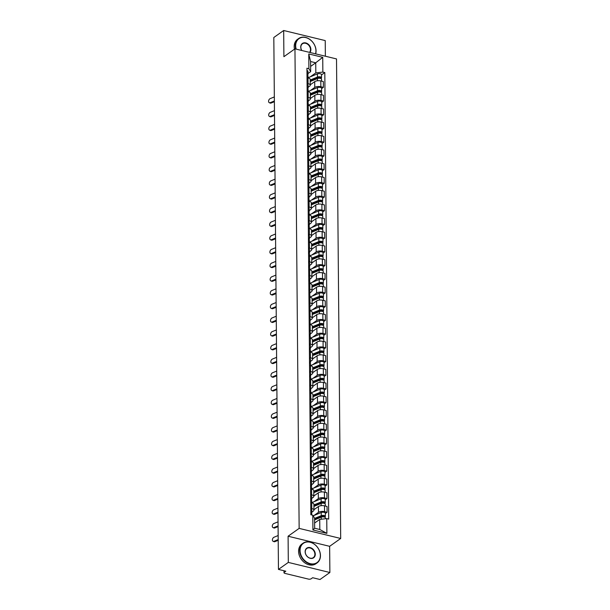 <?xml version="1.0" encoding="UTF-8"?>
<svg xmlns="http://www.w3.org/2000/svg" width="610" height="610" viewBox="0 0 610 610"><rect width="100%" height="100%" fill="white"/><g stroke="black" fill="none" stroke-linecap="round" stroke-linejoin="round"><path stroke-width="0.91" d="M325.366 56.219L325.229 40.588L283.673 30.5L273.814 37.5L278.457 569.412L288.316 562.412L329.873 572.5L329.644 546.316L340.693 538.47L336.514 58.926L294.958 48.838L299.144 528.39L288.088 536.228L288.316 562.412M329.873 572.5L320.006 579.5L312.656 577.716L311.115 578.806A1.937 0.808 179.5 0 1 308.462 579.103L284.946 573.4A1.937 0.808 179.5 0 1 284.001 572.714L283.986 570.754M283.673 30.5L283.902 56.684L294.958 48.838M284.26 570.823L284.275 572.294L285.808 571.196L278.457 569.412M284.275 572.294A1.937 0.808 179.5 0 0 284.001 572.714M314.097 515.435L318.466 512.339A4.453 1.868 -0.5 0 1 324.566 511.645L327.105 512.263L327.051 506.46L324.52 505.85A4.453 1.868 179.5 0 0 318.412 506.536L313.937 509.716M313.944 510.12L313.891 504.325A4.453 1.868 179.5 0 0 311.718 502.739L311.771 508.542A4.453 1.868 -0.5 0 1 313.944 510.12A4.453 1.868 -0.5 0 1 313.311 511.088L311.801 512.156M311.771 508.542L310.787 508.305M325.336 513.521L327.105 512.263M310.711 500.055A2.417 1.014 179.5 0 1 311.702 500.863L311.718 502.739L310.734 502.503M313.982 501.733L318.344 498.629A4.453 1.868 -0.5 0 1 324.451 497.943L326.983 498.553L326.929 492.758L324.398 492.14A4.453 1.868 179.5 0 0 318.298 492.834L313.815 496.014M310.665 494.596L311.649 494.832A4.453 1.868 -0.5 0 1 313.822 496.41A4.453 1.868 -0.5 0 1 313.189 497.379L311.679 498.454M325.214 499.811L326.983 498.553M313.822 496.41L313.769 490.615A4.453 1.868 179.5 0 0 311.596 489.037L310.612 488.793M313.86 488.023L318.229 484.927A4.453 1.868 -0.5 0 1 324.329 484.233L326.861 484.851L326.815 479.048L324.276 478.438A4.453 1.868 179.5 0 0 318.176 479.124L313.7 482.304M310.543 480.886L311.527 481.13A4.453 1.868 -0.5 0 1 313.7 482.708A4.453 1.868 -0.5 0 1 313.075 483.677L311.565 484.744M325.092 486.109L326.861 484.851M313.7 482.708L313.654 476.906A4.453 1.868 179.5 0 0 311.481 475.327L310.498 475.091M313.738 474.321L318.107 471.217A4.453 1.868 -0.5 0 1 324.207 470.531L326.746 471.141L326.693 465.346L324.162 464.728A4.453 1.868 179.5 0 0 318.054 465.422L313.578 468.594M310.429 467.184L311.413 467.42A4.453 1.868 -0.5 0 1 313.586 468.998A4.453 1.868 -0.5 0 1 312.953 469.967L311.443 471.042M324.97 472.399L326.746 471.141M313.586 468.998L313.532 463.203A4.453 1.868 179.5 0 0 311.359 461.625L310.376 461.381M313.616 460.611L317.985 457.515A4.453 1.868 -0.5 0 1 324.093 456.821L326.625 457.439L326.571 451.636L324.04 451.026A4.453 1.868 179.5 0 0 317.94 451.713L313.456 454.892M310.307 453.474L311.291 453.718A4.453 1.868 -0.5 0 1 313.464 455.296A4.453 1.868 -0.5 0 1 312.831 456.265L311.321 457.332M324.856 458.697L326.625 457.439M313.464 455.296L313.41 449.494A4.453 1.868 179.5 0 0 311.237 447.915L310.254 447.679M313.502 446.909L317.871 443.805A4.453 1.868 -0.5 0 1 323.971 443.112L326.502 443.729L326.457 437.934L323.918 437.317A4.453 1.868 179.5 0 0 317.818 438.003L313.342 441.183M310.185 439.772L311.169 440.008A4.453 1.868 -0.5 0 1 313.342 441.587A4.453 1.868 -0.5 0 1 312.716 442.555L311.207 443.63M324.733 444.987L326.502 443.729M313.342 441.587L313.288 435.792A4.453 1.868 179.5 0 0 311.123 434.213L310.132 433.969M313.38 433.199L317.749 430.096A4.453 1.868 -0.5 0 1 323.849 429.409L326.388 430.027L326.335 424.224L323.803 423.607A4.453 1.868 179.5 0 0 317.696 424.301L313.22 427.48M310.063 426.062L311.054 426.306A4.453 1.868 -0.5 0 1 313.22 427.884A4.453 1.868 -0.5 0 1 312.594 428.845L311.085 429.92M324.611 431.278L326.388 430.027M313.22 427.884L313.174 422.082A4.453 1.868 179.5 0 0 311.001 420.503L310.017 420.267M313.258 419.489L317.627 416.394A4.453 1.868 -0.5 0 1 323.735 415.7L326.266 416.317L326.213 410.515L323.681 409.905A4.453 1.868 179.5 0 0 317.574 410.591L313.098 413.771M309.949 412.36L310.932 412.596A4.453 1.868 -0.5 0 1 313.105 414.175A4.453 1.868 -0.5 0 1 312.472 415.143L310.963 416.211M324.497 417.575L326.266 416.317M313.105 414.175L313.052 408.38A4.453 1.868 179.5 0 0 310.879 406.794L309.895 406.557M313.143 405.787L317.505 402.684A4.453 1.868 -0.5 0 1 323.613 401.998L326.144 402.608L326.098 396.813L323.559 396.195A4.453 1.868 179.5 0 0 317.459 396.889L312.983 400.068M309.827 398.65L310.81 398.887A4.453 1.868 -0.5 0 1 312.983 400.473A4.453 1.868 -0.5 0 1 312.358 401.433L310.848 402.508M324.375 403.866L326.144 402.608M312.983 400.473L312.93 394.67A4.453 1.868 179.5 0 0 310.764 393.092L309.773 392.855M313.021 392.077L317.391 388.982A4.453 1.868 -0.5 0 1 323.491 388.288L326.03 388.906L325.976 383.103L323.437 382.493A4.453 1.868 179.5 0 0 317.337 383.179L312.861 386.359M309.705 384.94L310.696 385.185A4.453 1.868 -0.5 0 1 312.861 386.763A4.453 1.868 -0.5 0 1 312.236 387.731L310.726 388.799M324.253 390.164L326.03 388.906M312.861 386.763L312.816 380.96A4.453 1.868 179.5 0 0 310.642 379.382L309.659 379.145M312.899 378.375L317.269 375.272A4.453 1.868 -0.5 0 1 323.369 374.586L325.908 375.196L325.854 369.401L323.323 368.783A4.453 1.868 179.5 0 0 317.215 369.477L312.739 372.649M309.59 371.238L310.574 371.475A4.453 1.868 -0.5 0 1 312.747 373.053A4.453 1.868 -0.5 0 1 312.114 374.021L310.604 375.097M324.139 376.454L325.908 375.196M312.747 373.053L312.694 367.258A4.453 1.868 179.5 0 0 310.52 365.68L309.537 365.436M312.785 364.666L317.147 361.57A4.453 1.868 -0.5 0 1 323.254 360.876L325.786 361.494L325.74 355.691L323.201 355.081A4.453 1.868 179.5 0 0 317.101 355.767L312.625 358.947M309.468 357.529L310.452 357.773A4.453 1.868 -0.5 0 1 312.625 359.351A4.453 1.868 -0.5 0 1 312 360.319L310.49 361.387M324.017 362.752L325.786 361.494M312.625 359.351L312.572 353.548A4.453 1.868 179.5 0 0 310.406 351.97L309.415 351.734M312.663 350.963L317.032 347.86A4.453 1.868 -0.5 0 1 323.132 347.174L325.671 347.784L325.618 341.989L323.079 341.371A4.453 1.868 179.5 0 0 316.979 342.065L312.503 345.237M309.346 343.827L310.337 344.063A4.453 1.868 -0.5 0 1 312.503 345.641A4.453 1.868 -0.5 0 1 311.878 346.61L310.368 347.685M323.895 349.042L325.671 347.784M312.503 345.641L312.457 339.846A4.453 1.868 179.5 0 0 310.284 338.268L309.3 338.024M312.541 337.254L316.91 334.15A4.453 1.868 -0.5 0 1 323.01 333.464L325.549 334.082L325.496 328.279L322.964 327.661A4.453 1.868 179.5 0 0 316.857 328.355L312.381 331.535M309.232 330.117L310.215 330.361A4.453 1.868 -0.5 0 1 312.389 331.939A4.453 1.868 -0.5 0 1 311.756 332.9L310.246 333.975M323.78 335.332L325.549 334.082M312.389 331.939L312.335 326.137A4.453 1.868 179.5 0 0 310.162 324.558L309.178 324.322M312.427 323.544L316.788 320.448A4.453 1.868 -0.5 0 1 322.896 319.754L325.427 320.372L325.374 314.577L322.842 313.959A4.453 1.868 179.5 0 0 316.742 314.646L312.259 317.825M309.11 316.415L310.094 316.651A4.453 1.868 -0.5 0 1 312.267 318.229A4.453 1.868 -0.5 0 1 311.641 319.198L310.132 320.265M323.658 321.63L325.427 320.372M312.267 318.229L312.213 312.434A4.453 1.868 179.5 0 0 310.048 310.856L309.056 310.612M312.305 309.842L316.674 306.738A4.453 1.868 -0.5 0 1 322.774 306.052L325.305 306.662L325.26 300.867L322.721 300.25A4.453 1.868 179.5 0 0 316.62 300.943L312.145 304.123M308.988 302.705L309.979 302.941A4.453 1.868 -0.5 0 1 312.145 304.527A4.453 1.868 -0.5 0 1 311.519 305.488L310.01 306.563M323.536 307.92L325.305 306.662M312.145 304.527L312.099 298.725A4.453 1.868 179.5 0 0 309.926 297.146L308.942 296.91M312.183 296.132L316.552 293.036A4.453 1.868 -0.5 0 1 322.652 292.342L325.191 292.96L325.138 287.158L322.606 286.548A4.453 1.868 179.5 0 0 316.498 287.234L312.023 290.413M308.873 289.003L309.857 289.239A4.453 1.868 -0.5 0 1 312.03 290.817A4.453 1.868 -0.5 0 1 311.397 291.786L309.888 292.853M323.422 294.218L325.191 292.96M312.03 290.817L311.977 285.022A4.453 1.868 179.5 0 0 309.804 283.437L308.82 283.2M312.068 282.43L316.43 279.327A4.453 1.868 -0.5 0 1 322.537 278.64L325.069 279.25L325.016 273.455L322.484 272.838A4.453 1.868 179.5 0 0 316.384 273.532L311.901 276.711M308.752 275.293L309.735 275.529A4.453 1.868 -0.5 0 1 311.908 277.108A4.453 1.868 -0.5 0 1 311.275 278.076L309.766 279.151M323.3 280.508L325.069 279.25M311.908 277.108L311.855 271.313A4.453 1.868 179.5 0 0 309.682 269.734L308.698 269.49M311.946 268.72L316.315 265.625A4.453 1.868 -0.5 0 1 322.415 264.931L324.947 265.548L324.901 259.746L322.362 259.136A4.453 1.868 179.5 0 0 316.262 259.822L311.786 263.002M308.629 261.583L309.613 261.827A4.453 1.868 -0.5 0 1 311.786 263.406A4.453 1.868 -0.5 0 1 311.161 264.374L309.651 265.441M323.178 266.806L324.947 265.548M311.786 263.406L311.74 257.603A4.453 1.868 179.5 0 0 309.567 256.025L308.584 255.788M311.824 255.018L316.193 251.915A4.453 1.868 -0.5 0 1 322.293 251.228L324.833 251.838L324.779 246.043L322.248 245.426A4.453 1.868 179.5 0 0 316.14 246.12L311.664 249.292M308.515 247.881L309.499 248.117A4.453 1.868 -0.5 0 1 311.672 249.696A4.453 1.868 -0.5 0 1 311.039 250.664L309.529 251.739M323.056 253.097L324.833 251.838M311.672 249.696L311.618 243.901A4.453 1.868 179.5 0 0 309.445 242.322L308.462 242.078M311.702 241.308L316.071 238.213A4.453 1.868 -0.5 0 1 322.179 237.519L324.711 238.136L324.657 232.334L322.126 231.716A4.453 1.868 179.5 0 0 316.026 232.41L311.542 235.59M308.393 234.171L309.377 234.415A4.453 1.868 -0.5 0 1 311.55 235.994A4.453 1.868 -0.5 0 1 310.917 236.962L309.407 238.03M322.942 239.394L324.711 238.136M311.55 235.994L311.496 230.191A4.453 1.868 179.5 0 0 309.323 228.613L308.34 228.376M311.588 227.606L315.957 224.503A4.453 1.868 -0.5 0 1 322.057 223.809L324.589 224.427L324.543 218.632L322.004 218.014A4.453 1.868 179.5 0 0 315.904 218.7L311.428 221.88M308.271 220.469L309.255 220.706A4.453 1.868 -0.5 0 1 311.428 222.284A4.453 1.868 -0.5 0 1 310.803 223.252L309.293 224.327M322.82 225.685L324.589 224.427M311.428 222.284L311.375 216.489A4.453 1.868 179.5 0 0 309.209 214.911L308.218 214.667M311.466 213.896L315.835 210.793A4.453 1.868 -0.5 0 1 321.935 210.107L324.474 210.725L324.421 204.922L321.889 204.304A4.453 1.868 179.5 0 0 315.782 204.998L311.306 208.178M308.149 206.76L309.14 207.004A4.453 1.868 -0.5 0 1 311.306 208.582A4.453 1.868 -0.5 0 1 310.681 209.543L309.171 210.618M322.698 211.975L324.474 210.725M311.306 208.582L311.26 202.779A4.453 1.868 179.5 0 0 309.087 201.201L308.103 200.964M311.344 200.187L315.713 197.091A4.453 1.868 -0.5 0 1 321.821 196.397L324.352 197.015L324.299 191.212L321.767 190.602A4.453 1.868 179.5 0 0 315.66 191.288L311.184 194.468M308.035 193.057L309.018 193.294A4.453 1.868 -0.5 0 1 311.191 194.872A4.453 1.868 -0.5 0 1 310.559 195.84L309.049 196.908M322.583 198.273L324.352 197.015M311.191 194.872L311.138 189.077A4.453 1.868 179.5 0 0 308.965 187.491L307.981 187.255M311.23 186.485L315.591 183.381A4.453 1.868 -0.5 0 1 321.699 182.695L324.23 183.305L324.185 177.51L321.645 176.892A4.453 1.868 179.5 0 0 315.545 177.586L311.069 180.766M307.913 179.348L308.896 179.584A4.453 1.868 -0.5 0 1 311.069 181.17A4.453 1.868 -0.5 0 1 310.444 182.131L308.935 183.206M322.461 184.563L324.23 183.305M311.069 181.17L311.016 175.367A4.453 1.868 179.5 0 0 308.851 173.789L307.859 173.553M311.108 172.775L315.477 169.679A4.453 1.868 -0.5 0 1 321.577 168.985L324.116 169.603L324.062 163.8L321.531 163.19A4.453 1.868 179.5 0 0 315.423 163.876L310.947 167.056M307.791 165.638L308.782 165.882A4.453 1.868 -0.5 0 1 310.947 167.46A4.453 1.868 -0.5 0 1 310.322 168.429L308.812 169.496M322.339 170.861L324.116 169.603M310.947 167.46L310.902 161.658A4.453 1.868 179.5 0 0 308.729 160.079L307.745 159.843M310.986 159.073L315.355 155.969A4.453 1.868 -0.5 0 1 321.455 155.283L323.994 155.893L323.94 150.098L321.409 149.48A4.453 1.868 179.5 0 0 315.301 150.174L310.825 153.346M307.676 151.936L308.66 152.172A4.453 1.868 -0.5 0 1 310.833 153.75A4.453 1.868 -0.5 0 1 310.2 154.719L308.69 155.794M322.225 157.151L323.994 155.893M310.833 153.75L310.78 147.955A4.453 1.868 179.5 0 0 308.607 146.377L307.623 146.133M310.871 145.363L315.233 142.267A4.453 1.868 -0.5 0 1 321.34 141.573L323.872 142.191L323.826 136.388L321.287 135.778A4.453 1.868 179.5 0 0 315.187 136.465L310.711 139.644M307.554 138.226L308.538 138.47A4.453 1.868 -0.5 0 1 310.711 140.048A4.453 1.868 -0.5 0 1 310.086 141.017L308.576 142.084M322.103 143.449L323.872 142.191M310.711 140.048L310.658 134.246A4.453 1.868 179.5 0 0 308.492 132.667L307.501 132.431M310.749 131.661L315.118 128.557A4.453 1.868 -0.5 0 1 321.218 127.871L323.757 128.481L323.704 122.686L321.165 122.069A4.453 1.868 179.5 0 0 315.065 122.762L310.589 125.934M307.432 124.524L308.424 124.76A4.453 1.868 -0.5 0 1 310.589 126.339A4.453 1.868 -0.5 0 1 309.964 127.307L308.454 128.382M321.981 129.739L323.757 128.481M310.589 126.339L310.543 120.544A4.453 1.868 179.5 0 0 308.37 118.965L307.387 118.721M310.627 117.951L314.996 114.848A4.453 1.868 -0.5 0 1 321.096 114.161L323.635 114.779L323.582 108.976L321.051 108.359A4.453 1.868 179.5 0 0 314.943 109.053L310.467 112.232M307.318 110.814L308.302 111.058A4.453 1.868 -0.5 0 1 310.475 112.636A4.453 1.868 -0.5 0 1 309.842 113.597L308.332 114.672M321.866 116.03L323.635 114.779M310.475 112.636L310.421 106.834A4.453 1.868 179.5 0 0 308.248 105.255L307.265 105.019M310.513 104.241L314.874 101.146A4.453 1.868 -0.5 0 1 320.982 100.452L323.513 101.069L323.468 95.274L320.929 94.657A4.453 1.868 179.5 0 0 314.829 95.343L310.345 98.523M307.196 97.112L308.18 97.348A4.453 1.868 -0.5 0 1 310.353 98.927A4.453 1.868 -0.5 0 1 309.727 99.895L308.218 100.963M321.744 102.327L323.513 101.069M310.353 98.927L310.299 93.132A4.453 1.868 179.5 0 0 308.134 91.553L307.143 91.309M310.391 90.539L314.76 87.436A4.453 1.868 -0.5 0 1 320.86 86.75L323.392 87.36L323.346 81.565L320.807 80.947A4.453 1.868 179.5 0 0 314.707 81.641L310.231 84.82M307.074 83.402L308.065 83.639A4.453 1.868 -0.5 0 1 310.231 85.225A4.453 1.868 -0.5 0 1 309.606 86.185L308.096 87.26M321.623 88.618L323.392 87.36M310.231 85.225L310.185 79.422A4.453 1.868 179.5 0 0 308.012 77.844L307.028 77.607M319.724 519.4L326.754 518.607L326.884 533.369L312.922 529.976L312.793 515.214L314.569 518.149L314.661 528.252L319.815 529.503L319.724 519.4L314.615 523.029M310.627 66.414L315.736 62.784L310.589 61.534L310.673 71.637L308.896 68.701L306.944 68.228L310.841 514.741L312.793 515.214M308.896 68.701L308.767 53.947L322.728 57.332L322.858 72.094L315.827 72.887L315.736 62.784L322.728 57.332M326.754 518.607L328.706 519.079L324.81 72.567L322.858 72.094M340.693 538.47L299.144 528.39M329.644 546.316L288.088 536.228M310.269 76.829L315.827 72.887M310.673 71.637L307.974 73.551M321.508 74.916L324.81 72.567M326.884 533.369L319.815 529.503M312.922 529.976L314.661 528.252M310.589 61.534L308.767 53.947M278.16 535.542L273.997 537.242A2.226 1.464 -66.7 0 0 272.472 539.301A2.226 1.464 -66.7 0 0 273.135 541.306A2.226 1.464 -66.7 0 0 274.035 541.284L274.904 541.657A2.226 1.464 113.3 0 1 274.004 541.68L273.135 541.306M311.321 513.963L311.725 513.353A2.417 1.014 179.5 0 0 311.809 513.079A2.417 1.014 179.5 0 0 310.818 512.27M311.809 513.079L311.786 509.914A2.417 1.014 179.5 0 0 310.787 509.106M311.824 514.985L311.824 514.573A2.417 1.014 179.5 0 0 310.833 513.765M278.19 539.583L274.035 541.284M278.198 540.308L274.904 541.657M314.585 519.911L321.272 517.166A2.417 1.014 -0.5 0 1 323.895 516.937A2.417 1.014 -0.5 0 1 325.374 517.859L325.382 518.759M314.577 519.148L322.133 516.045A1.159 0.488 -0.5 0 1 323.392 515.938A1.159 0.488 -0.5 0 1 324.101 516.38A1.159 0.488 -0.5 0 1 323.933 516.632L323.94 516.944M315.164 519.674L317.726 517.852M314.577 518.416L321.256 515.671A2.417 1.014 -0.5 0 1 323.879 515.45A2.417 1.014 -0.5 0 1 325.359 516.365A2.417 1.014 -0.5 0 1 325.016 516.891L325.023 517.341M313.159 515.824L321.234 512.507A2.417 1.014 -0.5 0 1 323.857 512.286A2.417 1.014 -0.5 0 1 325.328 513.201L325.359 516.365M323.933 516.129L323.933 516.632L325.016 516.891M278.038 521.84L273.875 523.533A2.226 1.464 -66.7 0 0 272.35 525.591A2.226 1.464 -66.7 0 0 273.013 527.597A2.226 1.464 -66.7 0 0 273.913 527.574L274.782 527.947A2.226 1.464 113.3 0 1 273.882 527.97L273.013 527.597M311.199 500.253L311.603 499.651A2.417 1.014 179.5 0 0 311.695 499.369A2.417 1.014 179.5 0 0 310.696 498.561M311.695 499.369L311.664 496.212A2.417 1.014 179.5 0 0 310.673 495.404M278.076 525.881L273.913 527.574M278.084 526.605L274.782 527.947M277.916 508.13L273.76 509.823A2.226 1.464 -66.7 0 0 272.228 511.889A2.226 1.464 -66.7 0 0 272.891 513.887A2.226 1.464 -66.7 0 0 273.791 513.864L274.66 514.245A2.226 1.464 113.3 0 1 273.76 514.268L272.891 513.887M311.085 486.551L311.481 485.941A2.417 1.014 179.5 0 0 311.573 485.667A2.417 1.014 179.5 0 0 310.581 484.858M311.573 485.667L311.542 482.502A2.417 1.014 179.5 0 0 310.551 481.694M311.649 494.832L311.588 487.161A2.417 1.014 179.5 0 0 310.589 486.353M277.954 512.171L273.791 513.864M277.962 512.896L274.66 514.245M313.906 506.43L321.15 503.456A2.417 1.014 -0.5 0 1 323.773 503.235A2.417 1.014 -0.5 0 1 325.252 504.15L325.267 506.033M313.937 509.594L314.341 509.426M313.898 505.667L322.011 502.335A1.159 0.488 -0.5 0 1 323.269 502.228A1.159 0.488 -0.5 0 1 323.979 502.671A1.159 0.488 -0.5 0 1 323.818 502.922L323.818 503.242M315.042 505.964L317.612 504.142M311.718 502.678A5.803 2.432 -0.5 0 1 312.167 502.472L321.112 498.797A2.417 1.014 -0.5 0 1 323.735 498.576A2.417 1.014 -0.5 0 1 325.206 499.498L325.237 502.663A2.417 1.014 -0.5 0 1 324.894 503.181L324.901 503.631M313.898 504.943L321.142 501.961A2.417 1.014 -0.5 0 1 323.757 501.74A2.417 1.014 -0.5 0 1 325.237 502.663M323.811 502.419L323.818 502.922L324.894 503.181M313.792 492.728L321.035 489.754A2.417 1.014 -0.5 0 1 323.651 489.525A2.417 1.014 -0.5 0 1 325.13 490.448L325.145 492.323M313.815 495.892L314.226 495.724M313.784 491.965L321.889 488.633A1.159 0.488 -0.5 0 1 323.147 488.526A1.159 0.488 -0.5 0 1 323.857 488.961A1.159 0.488 -0.5 0 1 323.696 489.22L323.696 489.533M314.92 492.262L317.49 490.44M311.603 488.976A5.803 2.432 -0.5 0 1 312.053 488.77L320.99 485.095A2.417 1.014 -0.5 0 1 323.613 484.874A2.417 1.014 -0.5 0 1 325.092 485.789L325.115 488.953A2.417 1.014 -0.5 0 1 324.779 489.479L324.779 489.929M313.776 491.233L321.02 488.259A2.417 1.014 -0.5 0 1 323.643 488.03A2.417 1.014 -0.5 0 1 325.115 488.953M323.689 488.717L323.696 489.22L324.779 489.479M320.357 555.42A11.803 9.188 54.6 0 0 310.124 542.237A11.803 9.188 54.6 0 0 300.074 550.495A11.803 9.188 54.6 0 0 310.307 563.678A11.803 9.188 54.6 0 0 320.357 555.42M299.678 550.54A12.093 9.409 -125.4 0 1 303.063 543.197A12.093 9.409 -125.4 0 1 314.219 544.067A12.093 9.409 -125.4 0 1 320.456 555.588A12.093 9.409 -125.4 0 1 317.07 562.931A12.093 9.409 -125.4 0 1 305.915 562.062A12.093 9.409 -125.4 0 1 299.678 550.54M315.286 554.193A5.902 4.59 -125.4 0 1 310.261 558.318A5.902 4.59 -125.4 0 1 305.145 551.73A5.902 4.59 -125.4 0 1 310.17 547.597A5.902 4.59 -125.4 0 1 315.286 554.193M305.244 551.897A5.612 4.369 54.6 0 0 308.142 557.243A5.612 4.369 54.6 0 0 313.311 557.639A5.612 4.369 54.6 0 0 314.89 554.231A5.612 4.369 54.6 0 0 311.992 548.886A5.612 4.369 54.6 0 0 306.815 548.489A5.612 4.369 54.6 0 0 305.244 551.897M317.07 562.931L315.98 563.701A12.093 9.409 -125.4 0 1 304.825 562.839A12.093 9.409 -125.4 0 1 298.587 551.318A12.093 9.409 -125.4 0 1 301.973 543.975L303.063 543.197M315.515 53.825A11.803 9.188 54.6 0 0 315.95 50.744A11.803 9.188 54.6 0 0 305.717 37.561A11.803 9.188 54.6 0 0 295.675 45.819A11.803 9.188 54.6 0 0 296.163 49.128M295.713 49.021A12.093 9.409 -125.4 0 1 295.27 45.864A12.093 9.409 -125.4 0 1 298.664 38.522A12.093 9.409 -125.4 0 1 309.811 39.391A12.093 9.409 -125.4 0 1 316.049 50.904A12.093 9.409 -125.4 0 1 315.667 53.863M301.767 50.493A5.902 4.59 -125.4 0 1 300.738 47.054A5.902 4.59 -125.4 0 1 305.762 42.921A5.902 4.59 -125.4 0 1 310.879 49.509A5.902 4.59 -125.4 0 1 309.91 52.468M309.544 52.376A5.612 4.369 54.6 0 0 310.482 49.555A5.612 4.369 54.6 0 0 307.585 44.21A5.612 4.369 54.6 0 0 302.415 43.813A5.612 4.369 54.6 0 0 300.844 47.214A5.612 4.369 54.6 0 0 301.828 50.508M294.47 49.181A12.093 9.409 -125.4 0 1 294.18 46.642A12.093 9.409 -125.4 0 1 297.573 39.299L298.664 38.522M277.802 494.42L273.638 496.121A2.226 1.464 -66.7 0 0 272.113 498.179A2.226 1.464 -66.7 0 0 272.777 500.185A2.226 1.464 -66.7 0 0 273.669 500.162L274.538 500.536A2.226 1.464 113.3 0 1 273.646 500.558L272.777 500.185M310.963 472.841L311.367 472.231A2.417 1.014 179.5 0 0 311.451 471.957A2.417 1.014 179.5 0 0 310.459 471.149M311.451 471.957L311.428 468.793A2.417 1.014 179.5 0 0 310.429 467.992M311.527 481.13L311.466 473.451A2.417 1.014 179.5 0 0 310.475 472.643M277.832 498.462L273.669 500.162M277.84 499.193L274.538 500.536M277.68 480.718L273.516 482.411A2.226 1.464 -66.7 0 0 271.991 484.47A2.226 1.464 -66.7 0 0 272.655 486.475A2.226 1.464 -66.7 0 0 273.554 486.452L274.424 486.826A2.226 1.464 113.3 0 1 273.524 486.849L272.655 486.475M310.841 459.132L311.245 458.529A2.417 1.014 179.5 0 0 311.329 458.255A2.417 1.014 179.5 0 0 310.337 457.447M311.329 458.255L311.306 455.091A2.417 1.014 179.5 0 0 310.315 454.282M311.413 467.42L311.344 459.749A2.417 1.014 179.5 0 0 310.353 458.941M277.718 484.759L273.554 486.452M277.725 485.484L274.424 486.826M277.558 467.008L273.394 468.709A2.226 1.464 -66.7 0 0 271.869 470.767A2.226 1.464 -66.7 0 0 272.533 472.773A2.226 1.464 -66.7 0 0 273.433 472.75L274.302 473.124A2.226 1.464 113.3 0 1 273.402 473.146L272.533 472.773M310.726 445.43L311.123 444.82A2.417 1.014 179.5 0 0 311.214 444.545A2.417 1.014 179.5 0 0 310.223 443.737M311.214 444.545L311.184 441.381A2.417 1.014 179.5 0 0 310.193 440.572M311.291 453.718L311.222 446.04A2.417 1.014 179.5 0 0 310.231 445.231M277.596 471.05L273.433 472.75M277.603 471.782L274.302 473.124M313.67 479.018L320.913 476.044A2.417 1.014 -0.5 0 1 323.536 475.823A2.417 1.014 -0.5 0 1 325.008 476.738L325.031 478.614M313.7 482.182L314.104 482.014M313.662 478.255L321.775 474.923A1.159 0.488 -0.5 0 1 323.033 474.816A1.159 0.488 -0.5 0 1 323.742 475.259A1.159 0.488 -0.5 0 1 323.575 475.51L323.582 475.83M314.806 478.553L317.368 476.73M311.481 475.266A5.803 2.432 -0.5 0 1 311.931 475.06L320.875 471.385A2.417 1.014 -0.5 0 1 323.491 471.164A2.417 1.014 -0.5 0 1 324.97 472.087L325 475.243A2.417 1.014 -0.5 0 1 324.657 475.769L324.657 476.219M313.654 477.523L320.898 474.549A2.417 1.014 -0.5 0 1 323.521 474.328A2.417 1.014 -0.5 0 1 325 475.243M323.575 475.007L323.575 475.51L324.657 475.769M313.548 465.316L320.791 462.334A2.417 1.014 -0.5 0 1 323.414 462.113A2.417 1.014 -0.5 0 1 324.894 463.036L324.909 464.911M313.578 468.48L313.982 468.312M313.54 464.553L321.653 461.213A1.159 0.488 -0.5 0 1 322.911 461.107A1.159 0.488 -0.5 0 1 323.62 461.549A1.159 0.488 -0.5 0 1 323.46 461.8L323.46 462.121M314.684 464.85L317.253 463.028M311.359 461.564A5.803 2.432 -0.5 0 1 311.809 461.351L320.753 457.683A2.417 1.014 -0.5 0 1 323.376 457.462A2.417 1.014 -0.5 0 1 324.848 458.377L324.878 461.541A2.417 1.014 -0.5 0 1 324.535 462.067L324.543 462.517M313.54 463.821L320.784 460.847A2.417 1.014 -0.5 0 1 323.399 460.619A2.417 1.014 -0.5 0 1 324.878 461.541M323.452 461.305L323.46 461.8L324.535 462.067M313.433 451.606L320.677 448.632A2.417 1.014 -0.5 0 1 323.292 448.411A2.417 1.014 -0.5 0 1 324.772 449.326L324.787 451.202M313.456 454.77L313.86 454.603M313.426 450.843L321.531 447.511A1.159 0.488 -0.5 0 1 322.789 447.404A1.159 0.488 -0.5 0 1 323.498 447.847A1.159 0.488 -0.5 0 1 323.338 448.098L323.338 448.419M314.562 451.141L317.131 449.318M311.245 447.854A5.803 2.432 -0.5 0 1 311.695 447.649L320.631 443.973A2.417 1.014 -0.5 0 1 323.254 443.752A2.417 1.014 -0.5 0 1 324.733 444.675L324.756 447.832A2.417 1.014 -0.5 0 1 324.421 448.358L324.421 448.808M313.418 450.111L320.662 447.138A2.417 1.014 -0.5 0 1 323.285 446.916A2.417 1.014 -0.5 0 1 324.756 447.832M323.33 447.595L323.338 448.098L324.421 448.358M277.443 453.306L273.28 454.999A2.226 1.464 -66.7 0 0 271.755 457.058A2.226 1.464 -66.7 0 0 272.411 459.063A2.226 1.464 -66.7 0 0 273.31 459.04L274.18 459.414A2.226 1.464 113.3 0 1 273.28 459.437L272.411 459.063M310.604 431.72L311.001 431.117A2.417 1.014 179.5 0 0 311.092 430.843A2.417 1.014 179.5 0 0 310.101 430.035M311.092 430.843L311.062 427.679A2.417 1.014 179.5 0 0 310.071 426.87M311.169 440.008L311.108 432.33A2.417 1.014 179.5 0 0 310.116 431.529M277.474 457.347L273.31 459.04M277.481 458.072L274.18 459.414M313.311 437.904L320.555 434.922A2.417 1.014 -0.5 0 1 323.178 434.701A2.417 1.014 -0.5 0 1 324.65 435.624L324.673 437.5M313.342 441.06L313.746 440.9M313.304 437.134L321.417 433.801A1.159 0.488 -0.5 0 1 322.675 433.695A1.159 0.488 -0.5 0 1 323.384 434.137A1.159 0.488 -0.5 0 1 323.216 434.389L323.224 434.709M314.447 437.431L317.009 435.616M311.123 434.152A5.803 2.432 -0.5 0 1 311.573 433.939L320.517 430.271A2.417 1.014 -0.5 0 1 323.132 430.042A2.417 1.014 -0.5 0 1 324.611 430.965L324.642 434.129A2.417 1.014 -0.5 0 1 324.299 434.655L324.299 435.105M313.296 436.409L320.54 433.428A2.417 1.014 -0.5 0 1 323.163 433.207A2.417 1.014 -0.5 0 1 324.642 434.129M323.216 433.893L323.216 434.389L324.299 434.655M277.321 439.596L273.158 441.297A2.226 1.464 -66.7 0 0 271.633 443.356A2.226 1.464 -66.7 0 0 272.296 445.361A2.226 1.464 -66.7 0 0 273.196 445.338L274.065 445.712A2.226 1.464 113.3 0 1 273.166 445.735L272.296 445.361M310.482 418.018L310.887 417.408A2.417 1.014 179.5 0 0 310.97 417.133A2.417 1.014 179.5 0 0 309.979 416.325M310.97 417.133L310.947 413.969A2.417 1.014 179.5 0 0 309.956 413.161M311.054 426.306L310.986 418.628A2.417 1.014 179.5 0 0 309.994 417.82M277.359 443.638L273.196 445.338M277.359 444.362L274.065 445.712M313.189 424.194L320.433 421.22A2.417 1.014 -0.5 0 1 323.056 420.999A2.417 1.014 -0.5 0 1 324.535 421.914L324.55 423.79M313.22 427.358L313.624 427.191M313.182 423.432L321.295 420.099A1.159 0.488 -0.5 0 1 322.553 419.993A1.159 0.488 -0.5 0 1 323.262 420.435A1.159 0.488 -0.5 0 1 323.102 420.687L323.102 421.007M314.325 423.729L316.895 421.906M311.001 420.442A5.803 2.432 -0.5 0 1 311.451 420.237L320.395 416.561A2.417 1.014 -0.5 0 1 323.018 416.34A2.417 1.014 -0.5 0 1 324.489 417.255L324.52 420.42A2.417 1.014 -0.5 0 1 324.177 420.946L324.185 421.396M313.182 422.7L320.425 419.726A2.417 1.014 -0.5 0 1 323.041 419.505A2.417 1.014 -0.5 0 1 324.52 420.42M323.094 420.183L323.102 420.687L324.177 420.946M277.199 425.894L273.036 427.587A2.226 1.464 -66.7 0 0 271.511 429.646A2.226 1.464 -66.7 0 0 272.174 431.651A2.226 1.464 -66.7 0 0 273.074 431.628L273.943 432.002A2.226 1.464 113.3 0 1 273.044 432.025L272.174 431.651M310.368 404.308L310.764 403.706A2.417 1.014 179.5 0 0 310.856 403.423A2.417 1.014 179.5 0 0 309.865 402.623M310.856 403.423L310.825 400.267A2.417 1.014 179.5 0 0 309.834 399.458M310.932 412.596L310.864 404.918A2.417 1.014 179.5 0 0 309.872 404.11M277.237 429.936L273.074 431.628M277.245 430.66L273.943 432.002M313.075 410.484L320.319 407.511A2.417 1.014 -0.5 0 1 322.934 407.289A2.417 1.014 -0.5 0 1 324.413 408.212L324.428 410.088M313.098 413.649L313.502 413.481M313.067 409.722L321.173 406.39A1.159 0.488 -0.5 0 1 322.431 406.283A1.159 0.488 -0.5 0 1 323.14 406.725A1.159 0.488 -0.5 0 1 322.98 406.977L322.98 407.297M314.203 410.019L316.773 408.197M310.879 406.733A5.803 2.432 -0.5 0 1 311.336 406.527L320.273 402.852A2.417 1.014 -0.5 0 1 322.896 402.63A2.417 1.014 -0.5 0 1 324.375 403.553L324.398 406.717A2.417 1.014 -0.5 0 1 324.062 407.244L324.062 407.686M313.06 408.997L320.303 406.016A2.417 1.014 -0.5 0 1 322.926 405.795A2.417 1.014 -0.5 0 1 324.398 406.717M322.972 406.474L322.98 406.977L324.062 407.244M277.085 412.185L272.922 413.877A2.226 1.464 -66.7 0 0 271.389 415.944A2.226 1.464 -66.7 0 0 272.052 417.941A2.226 1.464 -66.7 0 0 272.952 417.919L273.821 418.3A2.226 1.464 113.3 0 1 272.922 418.323L272.052 417.941M310.246 390.606L310.642 389.996A2.417 1.014 179.5 0 0 310.734 389.721A2.417 1.014 179.5 0 0 309.743 388.913M310.734 389.721L310.704 386.557A2.417 1.014 179.5 0 0 309.712 385.749M310.81 398.887L310.749 391.216A2.417 1.014 179.5 0 0 309.758 390.408M277.115 416.226L272.952 417.919M277.123 416.95L273.821 418.3M312.953 396.782L320.197 393.808A2.417 1.014 -0.5 0 1 322.82 393.58A2.417 1.014 -0.5 0 1 324.291 394.502L324.306 396.378M312.976 399.946L313.387 399.779M312.945 396.02L321.058 392.688A1.159 0.488 -0.5 0 1 322.316 392.581A1.159 0.488 -0.5 0 1 323.025 393.023A1.159 0.488 -0.5 0 1 322.858 393.275L322.865 393.587M314.089 396.317L316.651 394.495M310.764 393.031A5.803 2.432 -0.5 0 1 311.214 392.825L320.159 389.149A2.417 1.014 -0.5 0 1 322.774 388.928A2.417 1.014 -0.5 0 1 324.253 389.843L324.284 393.008A2.417 1.014 -0.5 0 1 323.94 393.534L323.94 393.984M312.938 395.288L320.181 392.314A2.417 1.014 -0.5 0 1 322.804 392.093A2.417 1.014 -0.5 0 1 324.284 393.008M322.858 392.771L322.858 393.275L323.94 393.534M276.963 398.475L272.8 400.175A2.226 1.464 -66.7 0 0 271.275 402.234A2.226 1.464 -66.7 0 0 271.938 404.239A2.226 1.464 -66.7 0 0 272.838 404.216L273.707 404.59A2.226 1.464 113.3 0 1 272.807 404.613L271.938 404.239M310.124 376.896L310.528 376.294A2.417 1.014 179.5 0 0 310.612 376.012A2.417 1.014 179.5 0 0 309.621 375.203M310.612 376.012L310.589 372.855A2.417 1.014 179.5 0 0 309.598 372.047M310.696 385.185L310.627 377.506A2.417 1.014 179.5 0 0 309.636 376.698M277.001 402.516L272.838 404.216M277.001 403.248L273.707 404.59M312.831 383.072L320.075 380.099A2.417 1.014 -0.5 0 1 322.698 379.877A2.417 1.014 -0.5 0 1 324.177 380.792L324.192 382.676M312.861 386.237L313.265 386.069M312.823 382.31L320.936 378.978A1.159 0.488 -0.5 0 1 322.194 378.871A1.159 0.488 -0.5 0 1 322.904 379.313A1.159 0.488 -0.5 0 1 322.736 379.565L322.743 379.885M313.967 382.607L316.537 380.785M310.642 379.321A5.803 2.432 -0.5 0 1 311.092 379.115L320.036 375.44A2.417 1.014 -0.5 0 1 322.659 375.219A2.417 1.014 -0.5 0 1 324.131 376.141L324.162 379.306A2.417 1.014 -0.5 0 1 323.818 379.824L323.826 380.274M312.816 381.578L320.067 378.604A2.417 1.014 -0.5 0 1 322.682 378.383A2.417 1.014 -0.5 0 1 324.162 379.306M322.736 379.062L322.736 379.565L323.818 379.824M276.841 384.773L272.678 386.465A2.226 1.464 -66.7 0 0 271.153 388.524A2.226 1.464 -66.7 0 0 271.816 390.53A2.226 1.464 -66.7 0 0 272.716 390.507L273.585 390.888A2.226 1.464 113.3 0 1 272.685 390.911L271.816 390.53M310.002 363.194L310.406 362.584A2.417 1.014 179.5 0 0 310.498 362.31A2.417 1.014 179.5 0 0 309.506 361.501M310.498 362.31L310.467 359.145A2.417 1.014 179.5 0 0 309.476 358.337M310.574 371.475L310.505 363.804A2.417 1.014 179.5 0 0 309.514 362.996M276.879 388.814L272.716 390.507M276.887 389.538L273.585 390.888M312.709 369.37L319.96 366.389A2.417 1.014 -0.5 0 1 322.576 366.168A2.417 1.014 -0.5 0 1 324.055 367.09L324.07 368.966M312.739 372.535L313.143 372.367M312.709 368.608L320.814 365.276A1.159 0.488 -0.5 0 1 322.072 365.169A1.159 0.488 -0.5 0 1 322.781 365.603A1.159 0.488 -0.5 0 1 322.621 365.855L322.621 366.175M313.845 368.905L316.415 367.083M310.52 365.619A5.803 2.432 -0.5 0 1 310.978 365.413L319.914 361.738A2.417 1.014 -0.5 0 1 322.537 361.517A2.417 1.014 -0.5 0 1 324.017 362.431L324.04 365.596A2.417 1.014 -0.5 0 1 323.696 366.122L323.704 366.572M312.701 367.876L319.945 364.902A2.417 1.014 -0.5 0 1 322.568 364.673A2.417 1.014 -0.5 0 1 324.04 365.596M322.614 365.36L322.621 365.855L323.696 366.122M276.726 371.063L272.563 372.763A2.226 1.464 -66.7 0 0 271.031 374.822A2.226 1.464 -66.7 0 0 271.694 376.827A2.226 1.464 -66.7 0 0 272.594 376.805L273.463 377.178A2.226 1.464 113.3 0 1 272.563 377.201L271.694 376.827M309.888 349.484L310.284 348.874A2.417 1.014 179.5 0 0 310.376 348.6A2.417 1.014 179.5 0 0 309.384 347.791M310.376 348.6L310.345 345.435A2.417 1.014 179.5 0 0 309.354 344.627M310.452 357.773L310.391 350.094A2.417 1.014 179.5 0 0 309.4 349.286M276.757 375.104L272.594 376.805M276.765 375.836L273.463 377.178M312.594 355.66L319.838 352.687A2.417 1.014 -0.5 0 1 322.461 352.466A2.417 1.014 -0.5 0 1 323.933 353.381L323.948 355.256M312.617 358.825L313.029 358.657M312.587 354.898L320.7 351.566A1.159 0.488 -0.5 0 1 321.958 351.459A1.159 0.488 -0.5 0 1 322.667 351.901A1.159 0.488 -0.5 0 1 322.499 352.153L322.499 352.473M313.731 355.195L316.293 353.373M310.406 351.909A5.803 2.432 -0.5 0 1 310.856 351.703L319.8 348.028A2.417 1.014 -0.5 0 1 322.415 347.807A2.417 1.014 -0.5 0 1 323.895 348.729L323.925 351.886A2.417 1.014 -0.5 0 1 323.582 352.412L323.582 352.862M312.579 354.166L319.823 351.192A2.417 1.014 -0.5 0 1 322.446 350.971A2.417 1.014 -0.5 0 1 323.925 351.886M322.499 351.65L322.499 352.153L323.582 352.412M276.604 357.361L272.441 359.054A2.226 1.464 -66.7 0 0 270.916 361.112A2.226 1.464 -66.7 0 0 271.58 363.118A2.226 1.464 -66.7 0 0 272.479 363.095L273.349 363.469A2.226 1.464 113.3 0 1 272.449 363.491L271.58 363.118M309.766 335.774L310.17 335.172A2.417 1.014 179.5 0 0 310.254 334.898A2.417 1.014 179.5 0 0 309.262 334.089M310.254 334.898L310.231 331.733A2.417 1.014 179.5 0 0 309.239 330.925M310.337 344.063L310.269 336.392A2.417 1.014 179.5 0 0 309.278 335.584M276.635 361.402L272.479 363.095M276.643 362.126L273.349 363.469M312.472 341.958L319.716 338.977A2.417 1.014 -0.5 0 1 322.339 338.756A2.417 1.014 -0.5 0 1 323.818 339.678L323.834 341.554M312.503 345.123L312.907 344.955M312.465 341.188L320.578 337.856A1.159 0.488 -0.5 0 1 321.836 337.749A1.159 0.488 -0.5 0 1 322.545 338.192A1.159 0.488 -0.5 0 1 322.377 338.443L322.385 338.763M313.609 341.493L316.171 339.671M310.284 338.207A5.803 2.432 -0.5 0 1 310.734 337.993L319.678 334.326A2.417 1.014 -0.5 0 1 322.301 334.097A2.417 1.014 -0.5 0 1 323.773 335.02L323.803 338.184A2.417 1.014 -0.5 0 1 323.46 338.71L323.468 339.16M312.457 340.464L319.701 337.483A2.417 1.014 -0.5 0 1 322.324 337.261A2.417 1.014 -0.5 0 1 323.803 338.184M322.377 337.948L322.377 338.443L323.46 338.71M276.483 343.651L272.319 345.351A2.226 1.464 -66.7 0 0 270.794 347.41A2.226 1.464 -66.7 0 0 271.458 349.416A2.226 1.464 -66.7 0 0 272.357 349.393L273.227 349.766A2.226 1.464 113.3 0 1 272.327 349.789L271.458 349.416M309.644 322.072L310.048 321.462A2.417 1.014 179.5 0 0 310.139 321.188A2.417 1.014 179.5 0 0 309.14 320.38M310.139 321.188L310.109 318.023A2.417 1.014 179.5 0 0 309.117 317.215M310.215 330.361L310.147 322.682A2.417 1.014 179.5 0 0 309.156 321.874M276.521 347.692L272.357 349.393M276.528 348.424L273.227 349.766M312.35 328.249L319.602 325.275A2.417 1.014 -0.5 0 1 322.217 325.054A2.417 1.014 -0.5 0 1 323.696 325.969L323.712 327.844M312.381 331.413L312.785 331.245M312.35 327.486L320.456 324.154A1.159 0.488 -0.5 0 1 321.714 324.047A1.159 0.488 -0.5 0 1 322.423 324.489A1.159 0.488 -0.5 0 1 322.263 324.741L322.263 325.061M313.487 327.784L316.056 325.961M310.162 324.497A5.803 2.432 -0.5 0 1 310.612 324.291L319.556 320.616A2.417 1.014 -0.5 0 1 322.179 320.395A2.417 1.014 -0.5 0 1 323.658 321.31L323.681 324.474A2.417 1.014 -0.5 0 1 323.338 325L323.346 325.45M312.343 326.754L319.587 323.78A2.417 1.014 -0.5 0 1 322.21 323.559A2.417 1.014 -0.5 0 1 323.681 324.474M322.255 324.238L322.263 324.741L323.338 325M276.361 329.949L272.205 331.642A2.226 1.464 -66.7 0 0 270.672 333.7A2.226 1.464 -66.7 0 0 271.336 335.706A2.226 1.464 -66.7 0 0 272.235 335.683L273.105 336.057A2.226 1.464 113.3 0 1 272.205 336.079L271.336 335.706M309.529 308.363L309.926 307.76A2.417 1.014 179.5 0 0 310.017 307.486A2.417 1.014 179.5 0 0 309.026 306.677M310.017 307.486L309.987 304.321A2.417 1.014 179.5 0 0 308.995 303.513M310.094 316.651L310.033 308.973A2.417 1.014 179.5 0 0 309.041 308.172M276.399 333.99L272.235 335.683M276.406 334.715L273.105 336.057M312.236 314.546L319.48 311.565A2.417 1.014 -0.5 0 1 322.103 311.344A2.417 1.014 -0.5 0 1 323.575 312.267L323.59 314.142M312.259 317.703L312.671 317.535M312.228 313.776L320.341 310.444A1.159 0.488 -0.5 0 1 321.6 310.337A1.159 0.488 -0.5 0 1 322.309 310.78A1.159 0.488 -0.5 0 1 322.141 311.031L322.141 311.352M313.372 314.074L315.934 312.259M310.048 310.787A5.803 2.432 -0.5 0 1 310.498 310.581L319.434 306.906A2.417 1.014 -0.5 0 1 322.057 306.685A2.417 1.014 -0.5 0 1 323.536 307.608L323.559 310.772A2.417 1.014 -0.5 0 1 323.224 311.298L323.224 311.74M312.221 313.052L319.465 310.071A2.417 1.014 -0.5 0 1 322.088 309.849A2.417 1.014 -0.5 0 1 323.559 310.772M322.133 310.528L322.141 311.031L323.224 311.298M276.246 316.239L272.083 317.932A2.226 1.464 -66.7 0 0 270.558 319.998A2.226 1.464 -66.7 0 0 271.221 322.004A2.226 1.464 -66.7 0 0 272.121 321.981L272.99 322.354A2.226 1.464 113.3 0 1 272.09 322.377L271.221 322.004M309.407 294.66L309.811 294.05A2.417 1.014 179.5 0 0 309.895 293.776A2.417 1.014 179.5 0 0 308.904 292.968M309.895 293.776L309.872 290.612A2.417 1.014 179.5 0 0 308.873 289.803M309.979 302.941L309.91 295.27A2.417 1.014 179.5 0 0 308.919 294.462M276.277 320.281L272.121 321.981M276.284 321.005L272.99 322.354M312.114 300.837L319.358 297.863A2.417 1.014 -0.5 0 1 321.981 297.634A2.417 1.014 -0.5 0 1 323.46 298.557L323.475 300.433M312.145 304.001L312.549 303.833M312.106 300.074L320.219 296.742A1.159 0.488 -0.5 0 1 321.478 296.635A1.159 0.488 -0.5 0 1 322.187 297.078A1.159 0.488 -0.5 0 1 322.019 297.329L322.027 297.642M313.25 300.372L315.812 298.549M309.926 297.085A5.803 2.432 -0.5 0 1 310.376 296.879L319.32 293.204A2.417 1.014 -0.5 0 1 321.943 292.983A2.417 1.014 -0.5 0 1 323.414 293.898L323.445 297.062A2.417 1.014 -0.5 0 1 323.102 297.588L323.109 298.038M312.099 299.342L319.343 296.368A2.417 1.014 -0.5 0 1 321.966 296.147A2.417 1.014 -0.5 0 1 323.445 297.062M322.019 296.826L322.019 297.329L323.102 297.588M276.124 302.537L271.961 304.23A2.226 1.464 -66.7 0 0 270.436 306.289A2.226 1.464 -66.7 0 0 271.099 308.294A2.226 1.464 -66.7 0 0 271.999 308.271L272.868 308.645A2.226 1.464 113.3 0 1 271.969 308.668L271.099 308.294M309.285 280.951L309.689 280.348A2.417 1.014 179.5 0 0 309.781 280.066A2.417 1.014 179.5 0 0 308.782 279.258M309.781 280.066L309.75 276.909A2.417 1.014 179.5 0 0 308.759 276.101M309.857 289.239L309.788 281.561A2.417 1.014 179.5 0 0 308.797 280.752M276.162 306.578L271.999 308.271M276.17 307.303L272.868 308.645M311.992 287.127L319.236 284.153A2.417 1.014 -0.5 0 1 321.859 283.932A2.417 1.014 -0.5 0 1 323.338 284.847L323.353 286.731M312.023 290.291L312.427 290.124M311.985 286.364L320.097 283.032A1.159 0.488 -0.5 0 1 321.356 282.926A1.159 0.488 -0.5 0 1 322.065 283.368A1.159 0.488 -0.5 0 1 321.905 283.619L321.905 283.94M313.128 286.662L315.698 284.839M309.804 283.375A5.803 2.432 -0.5 0 1 310.254 283.17L319.198 279.494A2.417 1.014 -0.5 0 1 321.821 279.273A2.417 1.014 -0.5 0 1 323.292 280.196L323.323 283.36A2.417 1.014 -0.5 0 1 322.98 283.879L322.987 284.329M311.985 285.64L319.228 282.659A2.417 1.014 -0.5 0 1 321.844 282.438A2.417 1.014 -0.5 0 1 323.323 283.36M321.897 283.116L321.905 283.619L322.98 283.879M276.002 288.827L271.846 290.52A2.226 1.464 -66.7 0 0 270.314 292.587A2.226 1.464 -66.7 0 0 270.977 294.584A2.226 1.464 -66.7 0 0 271.877 294.561L272.746 294.943A2.226 1.464 113.3 0 1 271.846 294.965L270.977 294.584M309.171 267.249L309.567 266.639A2.417 1.014 179.5 0 0 309.659 266.364A2.417 1.014 179.5 0 0 308.668 265.556M309.659 266.364L309.628 263.2A2.417 1.014 179.5 0 0 308.637 262.392M309.735 275.529L309.674 267.859A2.417 1.014 179.5 0 0 308.675 267.05M276.04 292.869L271.877 294.561M276.048 293.593L272.746 294.943M311.878 273.425L319.121 270.451A2.417 1.014 -0.5 0 1 321.737 270.222A2.417 1.014 -0.5 0 1 323.216 271.145L323.231 273.021M311.901 276.589L312.312 276.421M311.87 272.662L319.983 269.33A1.159 0.488 -0.5 0 1 321.234 269.223A1.159 0.488 -0.5 0 1 321.943 269.658A1.159 0.488 -0.5 0 1 321.783 269.917L321.783 270.23M313.006 272.96L315.576 271.137M309.689 269.673A5.803 2.432 -0.5 0 1 310.139 269.467L319.076 265.792A2.417 1.014 -0.5 0 1 321.699 265.571A2.417 1.014 -0.5 0 1 323.178 266.486L323.201 269.65A2.417 1.014 -0.5 0 1 322.865 270.177L322.865 270.627M311.862 271.93L319.106 268.957A2.417 1.014 -0.5 0 1 321.729 268.728A2.417 1.014 -0.5 0 1 323.201 269.65M321.775 269.414L321.783 269.917L322.865 270.177M275.888 275.118L271.724 276.818A2.226 1.464 -66.7 0 0 270.2 278.877A2.226 1.464 -66.7 0 0 270.863 280.882A2.226 1.464 -66.7 0 0 271.755 280.859L272.624 281.233A2.226 1.464 113.3 0 1 271.732 281.256L270.863 280.882M309.049 253.539L309.453 252.929A2.417 1.014 179.5 0 0 309.537 252.654A2.417 1.014 179.5 0 0 308.546 251.846M309.537 252.654L309.514 249.49A2.417 1.014 179.5 0 0 308.515 248.689M309.613 261.827L309.552 254.149A2.417 1.014 179.5 0 0 308.561 253.341M275.918 279.159L271.755 280.859M275.926 279.891L272.624 281.233M311.756 259.715L319 256.741A2.417 1.014 -0.5 0 1 321.623 256.52A2.417 1.014 -0.5 0 1 323.094 257.435L323.117 259.311M311.786 262.879L312.19 262.712M311.748 258.953L319.861 255.62A1.159 0.488 -0.5 0 1 321.119 255.514A1.159 0.488 -0.5 0 1 321.828 255.956A1.159 0.488 -0.5 0 1 321.661 256.208L321.668 256.528M312.892 259.25L315.454 257.428M309.567 255.964A5.803 2.432 -0.5 0 1 310.017 255.758L318.961 252.083A2.417 1.014 -0.5 0 1 321.577 251.861A2.417 1.014 -0.5 0 1 323.056 252.784L323.087 255.941A2.417 1.014 -0.5 0 1 322.743 256.467L322.743 256.917M311.74 258.221L318.984 255.247A2.417 1.014 -0.5 0 1 321.607 255.026A2.417 1.014 -0.5 0 1 323.087 255.941M321.661 255.704L321.661 256.208L322.743 256.467M275.766 261.415L271.602 263.108A2.226 1.464 -66.7 0 0 270.077 265.167A2.226 1.464 -66.7 0 0 270.741 267.172A2.226 1.464 -66.7 0 0 271.641 267.149L272.51 267.523A2.226 1.464 113.3 0 1 271.61 267.546L270.741 267.172M308.927 239.829L309.331 239.227A2.417 1.014 179.5 0 0 309.415 238.952A2.417 1.014 179.5 0 0 308.424 238.144M309.415 238.952L309.392 235.788A2.417 1.014 179.5 0 0 308.401 234.98M309.499 248.117L309.43 240.447A2.417 1.014 179.5 0 0 308.439 239.638M275.804 265.457L271.641 267.149M275.812 266.181L272.51 267.523M311.634 246.013L318.877 243.032A2.417 1.014 -0.5 0 1 321.5 242.81A2.417 1.014 -0.5 0 1 322.98 243.733L322.995 245.609M311.664 249.177L312.068 249.01M311.626 245.25L319.739 241.911A1.159 0.488 -0.5 0 1 320.997 241.804A1.159 0.488 -0.5 0 1 321.706 242.246A1.159 0.488 -0.5 0 1 321.546 242.498L321.546 242.818M312.77 245.548L315.339 243.725M309.445 242.262A5.803 2.432 -0.5 0 1 309.895 242.048L318.839 238.38A2.417 1.014 -0.5 0 1 321.462 238.159A2.417 1.014 -0.5 0 1 322.934 239.074L322.964 242.239A2.417 1.014 -0.5 0 1 322.621 242.765L322.629 243.215M311.626 244.518L318.87 241.545A2.417 1.014 -0.5 0 1 321.485 241.316A2.417 1.014 -0.5 0 1 322.964 242.239M321.539 242.002L321.546 242.498L322.621 242.765M275.644 247.706L271.481 249.406A2.226 1.464 -66.7 0 0 269.955 251.465A2.226 1.464 -66.7 0 0 270.619 253.47A2.226 1.464 -66.7 0 0 271.519 253.447L272.388 253.821A2.226 1.464 113.3 0 1 271.488 253.844L270.619 253.47M308.812 226.127L309.209 225.517A2.417 1.014 179.5 0 0 309.3 225.242A2.417 1.014 179.5 0 0 308.309 224.434M309.3 225.242L309.27 222.078A2.417 1.014 179.5 0 0 308.279 221.27M309.331 228.613L309.308 226.737A2.417 1.014 179.5 0 0 308.317 225.929M275.682 251.747L271.519 253.447M275.69 252.479L272.388 253.821M311.519 232.303L318.763 229.329A2.417 1.014 -0.5 0 1 321.378 229.108A2.417 1.014 -0.5 0 1 322.858 230.023L322.873 231.899M311.542 235.468L311.954 235.3M311.512 231.541L319.617 228.209A1.159 0.488 -0.5 0 1 320.875 228.102A1.159 0.488 -0.5 0 1 321.584 228.544A1.159 0.488 -0.5 0 1 321.424 228.796L321.424 229.116M312.648 231.838L315.217 230.016M309.331 228.552A5.803 2.432 -0.5 0 1 309.781 228.346L318.717 224.671A2.417 1.014 -0.5 0 1 321.34 224.45A2.417 1.014 -0.5 0 1 322.82 225.372L322.842 228.529A2.417 1.014 -0.5 0 1 322.507 229.055L322.507 229.505M311.504 230.809L318.748 227.835A2.417 1.014 -0.5 0 1 321.371 227.614A2.417 1.014 -0.5 0 1 322.842 228.529M321.417 228.292L321.424 228.796L322.507 229.055M275.529 234.004L271.366 235.696A2.226 1.464 -66.7 0 0 269.841 237.755A2.226 1.464 -66.7 0 0 270.497 239.76A2.226 1.464 -66.7 0 0 271.397 239.738L272.266 240.111A2.226 1.464 113.3 0 1 271.366 240.134L270.497 239.76M308.69 212.417L309.087 211.815A2.417 1.014 179.5 0 0 309.178 211.54A2.417 1.014 179.5 0 0 308.187 210.732M309.178 211.54L309.148 208.376A2.417 1.014 179.5 0 0 308.157 207.568M309.255 220.706L309.194 213.027A2.417 1.014 179.5 0 0 308.202 212.227M275.56 238.045L271.397 239.738M275.567 238.769L272.266 240.111M311.397 218.601L318.641 215.62A2.417 1.014 -0.5 0 1 321.264 215.399A2.417 1.014 -0.5 0 1 322.736 216.321L322.759 218.197M311.428 221.758L311.832 221.598M311.39 217.831L319.503 214.499A1.159 0.488 -0.5 0 1 320.761 214.392A1.159 0.488 -0.5 0 1 321.47 214.834A1.159 0.488 -0.5 0 1 321.302 215.086L321.31 215.406M312.534 218.128L315.096 216.314M309.209 214.85A5.803 2.432 -0.5 0 1 309.659 214.636L318.603 210.969A2.417 1.014 -0.5 0 1 321.218 210.74A2.417 1.014 -0.5 0 1 322.698 211.662L322.728 214.827A2.417 1.014 -0.5 0 1 322.385 215.353L322.385 215.803M311.382 217.107L318.626 214.125A2.417 1.014 -0.5 0 1 321.249 213.904A2.417 1.014 -0.5 0 1 322.728 214.827M321.302 214.59L321.302 215.086L322.385 215.353M275.407 220.294L271.244 221.994A2.226 1.464 -66.7 0 0 269.719 224.053A2.226 1.464 -66.7 0 0 270.382 226.058A2.226 1.464 -66.7 0 0 271.282 226.035L272.151 226.409A2.226 1.464 113.3 0 1 271.252 226.432L270.382 226.058M308.568 198.715L308.973 198.105A2.417 1.014 179.5 0 0 309.056 197.831A2.417 1.014 179.5 0 0 308.065 197.022M309.056 197.831L309.034 194.666A2.417 1.014 179.5 0 0 308.042 193.858M309.14 207.004L309.072 199.325A2.417 1.014 179.5 0 0 308.08 198.517M275.445 224.335L271.282 226.035M275.445 225.06L272.151 226.409M311.275 204.891L318.519 201.918A2.417 1.014 -0.5 0 1 321.142 201.696A2.417 1.014 -0.5 0 1 322.621 202.612L322.637 204.487M311.306 208.056L311.71 207.888M311.268 204.129L319.381 200.797A1.159 0.488 -0.5 0 1 320.639 200.69A1.159 0.488 -0.5 0 1 321.348 201.132A1.159 0.488 -0.5 0 1 321.188 201.384L321.188 201.704M312.411 204.426L314.981 202.604M309.087 201.14A5.803 2.432 -0.5 0 1 309.537 200.934L318.481 197.259A2.417 1.014 -0.5 0 1 321.104 197.038A2.417 1.014 -0.5 0 1 322.576 197.953L322.606 201.117A2.417 1.014 -0.5 0 1 322.263 201.643L322.271 202.093M311.268 203.397L318.512 200.423A2.417 1.014 -0.5 0 1 321.127 200.202A2.417 1.014 -0.5 0 1 322.606 201.117M321.18 200.881L321.188 201.384L322.263 201.643M275.285 206.592L271.122 208.285A2.226 1.464 -66.7 0 0 269.597 210.343A2.226 1.464 -66.7 0 0 270.26 212.349A2.226 1.464 -66.7 0 0 271.16 212.326L272.029 212.699A2.226 1.464 113.3 0 1 271.13 212.722L270.26 212.349M308.454 185.005L308.851 184.403A2.417 1.014 179.5 0 0 308.942 184.121A2.417 1.014 179.5 0 0 307.951 183.32M308.942 184.121L308.912 180.964A2.417 1.014 179.5 0 0 307.92 180.156M309.018 193.294L308.95 185.615A2.417 1.014 179.5 0 0 307.958 184.807M275.323 210.633L271.16 212.326M275.331 211.357L272.029 212.699M311.161 191.182L318.405 188.208A2.417 1.014 -0.5 0 1 321.02 187.987A2.417 1.014 -0.5 0 1 322.499 188.909L322.515 190.785M311.184 194.346L311.588 194.178M311.153 190.419L319.259 187.087A1.159 0.488 -0.5 0 1 320.517 186.98A1.159 0.488 -0.5 0 1 321.226 187.422A1.159 0.488 -0.5 0 1 321.066 187.674L321.066 187.994M312.289 190.716L314.859 188.894M308.965 187.43A5.803 2.432 -0.5 0 1 309.423 187.224L318.359 183.549A2.417 1.014 -0.5 0 1 320.982 183.328A2.417 1.014 -0.5 0 1 322.461 184.25L322.484 187.415A2.417 1.014 -0.5 0 1 322.149 187.941L322.149 188.383M311.146 189.695L318.389 186.713A2.417 1.014 -0.5 0 1 321.012 186.492A2.417 1.014 -0.5 0 1 322.484 187.415M321.058 187.171L321.066 187.674L322.149 187.941M275.171 192.882L271.008 194.575A2.226 1.464 -66.7 0 0 269.475 196.641A2.226 1.464 -66.7 0 0 270.138 198.639A2.226 1.464 -66.7 0 0 271.038 198.616L271.908 198.997A2.226 1.464 113.3 0 1 271.008 199.02L270.138 198.639M308.332 171.303L308.729 170.693A2.417 1.014 179.5 0 0 308.82 170.419A2.417 1.014 179.5 0 0 307.829 169.611M308.82 170.419L308.79 167.254A2.417 1.014 179.5 0 0 307.798 166.446M308.896 179.584L308.835 171.913A2.417 1.014 179.5 0 0 307.844 171.105M275.202 196.923L271.038 198.616M275.209 197.648L271.908 198.997M311.039 177.479L318.283 174.506A2.417 1.014 -0.5 0 1 320.906 174.277A2.417 1.014 -0.5 0 1 322.377 175.2L322.393 177.075M311.062 180.644L311.474 180.476M311.031 176.717L319.144 173.385A1.159 0.488 -0.5 0 1 320.402 173.278A1.159 0.488 -0.5 0 1 321.112 173.72A1.159 0.488 -0.5 0 1 320.944 173.972L320.952 174.285M312.175 177.014L314.737 175.192M308.851 173.728A5.803 2.432 -0.5 0 1 309.3 173.522L318.245 169.847A2.417 1.014 -0.5 0 1 320.86 169.626A2.417 1.014 -0.5 0 1 322.339 170.541L322.37 173.705A2.417 1.014 -0.5 0 1 322.027 174.231L322.027 174.681M311.024 175.985L318.267 173.011A2.417 1.014 -0.5 0 1 320.89 172.79A2.417 1.014 -0.5 0 1 322.37 173.705M320.944 173.469L320.944 173.972L322.027 174.231M275.049 179.172L270.886 180.873A2.226 1.464 -66.7 0 0 269.361 182.931A2.226 1.464 -66.7 0 0 270.024 184.937A2.226 1.464 -66.7 0 0 270.924 184.914L271.793 185.287A2.226 1.464 113.3 0 1 270.893 185.31L270.024 184.937M308.21 157.594L308.614 156.991A2.417 1.014 179.5 0 0 308.698 156.709A2.417 1.014 179.5 0 0 307.707 155.901M308.698 156.709L308.675 153.552A2.417 1.014 179.5 0 0 307.684 152.744M308.782 165.882L308.713 158.203A2.417 1.014 179.5 0 0 307.722 157.395M275.087 183.213L270.924 184.914M275.087 183.946L271.793 185.287M310.917 163.77L318.161 160.796A2.417 1.014 -0.5 0 1 320.784 160.575A2.417 1.014 -0.5 0 1 322.263 161.49L322.278 163.373M310.947 166.934L311.352 166.766M310.909 163.007L319.022 159.675A1.159 0.488 -0.5 0 1 320.281 159.568A1.159 0.488 -0.5 0 1 320.99 160.011A1.159 0.488 -0.5 0 1 320.822 160.262L320.829 160.582M312.053 163.305L314.623 161.482M308.729 160.018A5.803 2.432 -0.5 0 1 309.178 159.812L318.123 156.137A2.417 1.014 -0.5 0 1 320.746 155.916A2.417 1.014 -0.5 0 1 322.217 156.839L322.248 160.003A2.417 1.014 -0.5 0 1 321.905 160.522L321.912 160.971M310.902 162.275L318.153 159.301A2.417 1.014 -0.5 0 1 320.768 159.08A2.417 1.014 -0.5 0 1 322.248 160.003M320.822 159.759L320.822 160.262L321.905 160.522M274.927 165.47L270.764 167.163A2.226 1.464 -66.7 0 0 269.239 169.222A2.226 1.464 -66.7 0 0 269.902 171.227A2.226 1.464 -66.7 0 0 270.802 171.204L271.671 171.585A2.226 1.464 113.3 0 1 270.771 171.608L269.902 171.227M308.088 143.891L308.492 143.281A2.417 1.014 179.5 0 0 308.584 143.007A2.417 1.014 179.5 0 0 307.592 142.199M308.584 143.007L308.553 139.843A2.417 1.014 179.5 0 0 307.562 139.034M308.66 152.172L308.591 144.501A2.417 1.014 179.5 0 0 307.6 143.693M274.965 169.511L270.802 171.204M274.973 170.236L271.671 171.585M310.795 150.068L318.046 147.086A2.417 1.014 -0.5 0 1 320.662 146.865A2.417 1.014 -0.5 0 1 322.141 147.788L322.156 149.663M310.825 153.232L311.23 153.064M310.795 149.305L318.9 145.973A1.159 0.488 -0.5 0 1 320.159 145.866A1.159 0.488 -0.5 0 1 320.868 146.301A1.159 0.488 -0.5 0 1 320.707 146.552L320.707 146.873M311.931 149.602L314.501 147.78M308.607 146.316A5.803 2.432 -0.5 0 1 309.064 146.11L318.001 142.435A2.417 1.014 -0.5 0 1 320.624 142.214A2.417 1.014 -0.5 0 1 322.103 143.129L322.126 146.293A2.417 1.014 -0.5 0 1 321.783 146.819L321.79 147.269M310.787 148.573L318.031 145.599A2.417 1.014 -0.5 0 1 320.654 145.371A2.417 1.014 -0.5 0 1 322.126 146.293M320.7 146.057L320.707 146.552L321.783 146.819M274.813 151.76L270.649 153.461A2.226 1.464 -66.7 0 0 269.117 155.519A2.226 1.464 -66.7 0 0 269.78 157.525A2.226 1.464 -66.7 0 0 270.68 157.502L271.549 157.876A2.226 1.464 113.3 0 1 270.649 157.899L269.78 157.525M307.974 130.182L308.37 129.572A2.417 1.014 179.5 0 0 308.462 129.297A2.417 1.014 179.5 0 0 307.471 128.489M308.462 129.297L308.431 126.133A2.417 1.014 179.5 0 0 307.44 125.325M308.538 138.47L308.477 130.792A2.417 1.014 179.5 0 0 307.486 129.983M274.843 155.802L270.68 157.502M274.851 156.534L271.549 157.876M310.681 136.358L317.924 133.384A2.417 1.014 -0.5 0 1 320.547 133.163A2.417 1.014 -0.5 0 1 322.019 134.078L322.034 135.954M310.704 139.522L311.115 139.354M310.673 135.595L318.786 132.263A1.159 0.488 -0.5 0 1 320.044 132.156A1.159 0.488 -0.5 0 1 320.753 132.599A1.159 0.488 -0.5 0 1 320.585 132.85L320.585 133.171M311.817 135.893L314.379 134.07M308.492 132.606A5.803 2.432 -0.5 0 1 308.942 132.4L317.886 128.725A2.417 1.014 -0.5 0 1 320.502 128.504A2.417 1.014 -0.5 0 1 321.981 129.427L322.011 132.583A2.417 1.014 -0.5 0 1 321.668 133.11L321.668 133.559M310.665 134.863L317.909 131.89A2.417 1.014 -0.5 0 1 320.532 131.668A2.417 1.014 -0.5 0 1 322.011 132.583M320.585 132.347L320.585 132.85L321.668 133.11M274.691 138.058L270.527 139.751A2.226 1.464 -66.7 0 0 269.002 141.81A2.226 1.464 -66.7 0 0 269.666 143.815A2.226 1.464 -66.7 0 0 270.565 143.792L271.435 144.166A2.226 1.464 113.3 0 1 270.535 144.189L269.666 143.815M307.852 116.472L308.256 115.87A2.417 1.014 179.5 0 0 308.34 115.595A2.417 1.014 179.5 0 0 307.348 114.787M308.34 115.595L308.317 112.431A2.417 1.014 179.5 0 0 307.326 111.622M308.424 124.76L308.355 117.09A2.417 1.014 179.5 0 0 307.364 116.281M274.721 142.1L270.565 143.792M274.729 142.824L271.435 144.166M310.559 122.656L317.802 119.674A2.417 1.014 -0.5 0 1 320.425 119.453A2.417 1.014 -0.5 0 1 321.905 120.376L321.92 122.252M310.589 125.82L310.993 125.652M310.551 121.886L318.664 118.553A1.159 0.488 -0.5 0 1 319.922 118.447A1.159 0.488 -0.5 0 1 320.631 118.889A1.159 0.488 -0.5 0 1 320.463 119.141L320.471 119.461M311.695 122.191L314.257 120.368M308.37 118.904A5.803 2.432 -0.5 0 1 308.82 118.691L317.764 115.023A2.417 1.014 -0.5 0 1 320.387 114.794A2.417 1.014 -0.5 0 1 321.859 115.717L321.889 118.881A2.417 1.014 -0.5 0 1 321.546 119.407L321.554 119.857M310.543 121.161L317.787 118.18A2.417 1.014 -0.5 0 1 320.41 117.959A2.417 1.014 -0.5 0 1 321.889 118.881M320.463 118.645L320.463 119.141L321.546 119.407M274.569 124.349L270.405 126.049A2.226 1.464 -66.7 0 0 268.88 128.108A2.226 1.464 -66.7 0 0 269.544 130.113A2.226 1.464 -66.7 0 0 270.443 130.09L271.313 130.464A2.226 1.464 113.3 0 1 270.413 130.487L269.544 130.113M307.73 102.77L308.134 102.16A2.417 1.014 179.5 0 0 308.225 101.885A2.417 1.014 179.5 0 0 307.226 101.077M308.225 101.885L308.195 98.721A2.417 1.014 179.5 0 0 307.204 97.913M308.302 111.058L308.233 103.38A2.417 1.014 179.5 0 0 307.242 102.572M274.607 128.39L270.443 130.09M274.614 129.114L271.313 130.464M310.437 108.946L317.688 105.972A2.417 1.014 -0.5 0 1 320.303 105.751A2.417 1.014 -0.5 0 1 321.783 106.666L321.798 108.542M310.467 112.11L310.871 111.943M310.437 108.183L318.542 104.851A1.159 0.488 -0.5 0 1 319.8 104.745A1.159 0.488 -0.5 0 1 320.509 105.187A1.159 0.488 -0.5 0 1 320.349 105.438L320.349 105.759M311.573 108.481L314.142 106.658M308.248 105.195A5.803 2.432 -0.5 0 1 308.698 104.989L317.642 101.313A2.417 1.014 -0.5 0 1 320.265 101.092A2.417 1.014 -0.5 0 1 321.744 102.007L321.767 105.172A2.417 1.014 -0.5 0 1 321.424 105.698L321.432 106.148M310.429 107.451L317.673 104.478A2.417 1.014 -0.5 0 1 320.296 104.257A2.417 1.014 -0.5 0 1 321.767 105.172M320.341 104.935L320.349 105.438L321.424 105.698M274.454 110.646L270.291 112.339A2.226 1.464 -66.7 0 0 268.758 114.398A2.226 1.464 -66.7 0 0 269.422 116.403A2.226 1.464 -66.7 0 0 270.321 116.38L271.191 116.754A2.226 1.464 113.3 0 1 270.291 116.777L269.422 116.403M307.615 89.06L308.012 88.458A2.417 1.014 179.5 0 0 308.103 88.183A2.417 1.014 179.5 0 0 307.112 87.375M308.103 88.183L308.073 85.019A2.417 1.014 179.5 0 0 307.082 84.21M308.18 97.348L308.119 89.67A2.417 1.014 179.5 0 0 307.127 88.869M274.485 114.688L270.321 116.38M274.492 115.412L271.191 116.754M310.322 95.244L317.566 92.262A2.417 1.014 -0.5 0 1 320.189 92.041A2.417 1.014 -0.5 0 1 321.661 92.964L321.676 94.84M310.345 98.401L310.757 98.233M310.315 94.474L318.428 91.142A1.159 0.488 -0.5 0 1 319.686 91.035A1.159 0.488 -0.5 0 1 320.395 91.477A1.159 0.488 -0.5 0 1 320.227 91.729L320.227 92.049M311.458 94.771L314.02 92.956M308.134 91.485A5.803 2.432 -0.5 0 1 308.584 91.279L317.52 87.604A2.417 1.014 -0.5 0 1 320.143 87.382A2.417 1.014 -0.5 0 1 321.623 88.305L321.645 91.469A2.417 1.014 -0.5 0 1 321.31 91.996L321.31 92.438M310.307 93.749L317.551 90.768A2.417 1.014 -0.5 0 1 320.174 90.547A2.417 1.014 -0.5 0 1 321.645 91.469M320.219 91.225L320.227 91.729L321.31 91.996M274.332 96.937L270.169 98.629A2.226 1.464 -66.7 0 0 268.644 100.696A2.226 1.464 -66.7 0 0 269.307 102.701A2.226 1.464 -66.7 0 0 270.207 102.678L271.076 103.052A2.226 1.464 113.3 0 1 270.177 103.075L269.307 102.701M307.493 75.358L307.897 74.748A2.417 1.014 179.5 0 0 307.981 74.473A2.417 1.014 179.5 0 0 306.99 73.665M307.981 74.473L307.958 71.309A2.417 1.014 179.5 0 0 306.967 70.501M308.065 83.639L307.997 75.968A2.417 1.014 179.5 0 0 307.005 75.16M274.363 100.978L270.207 102.678M274.37 101.702L271.076 103.052M310.2 81.534L317.444 78.56A2.417 1.014 -0.5 0 1 320.067 78.332A2.417 1.014 -0.5 0 1 321.546 79.254L321.562 81.13M310.231 84.698L310.635 84.531M310.193 80.772L318.306 77.439A1.159 0.488 -0.5 0 1 319.564 77.333A1.159 0.488 -0.5 0 1 320.273 77.775A1.159 0.488 -0.5 0 1 320.105 78.027L320.113 78.339M311.336 81.069L313.898 79.247M308.012 77.783A5.803 2.432 -0.5 0 1 308.462 77.577L317.406 73.901A2.417 1.014 -0.5 0 1 320.029 73.68A2.417 1.014 -0.5 0 1 321.5 74.595L321.531 77.76A2.417 1.014 -0.5 0 1 321.188 78.286L321.195 78.736M310.185 80.04L317.429 77.066A2.417 1.014 -0.5 0 1 320.052 76.845A2.417 1.014 -0.5 0 1 321.531 77.76M320.105 77.523L320.105 78.027L321.188 78.286M314.707 81.641L314.76 87.436M314.829 95.343L314.874 101.146M314.943 109.053L314.996 114.848M315.065 122.762L315.118 128.557M315.187 136.465L315.233 142.267M315.301 150.174L315.355 155.969M315.423 163.876L315.477 169.679M315.545 177.586L315.591 183.381M315.66 191.288L315.713 197.091M315.782 204.998L315.835 210.793M315.904 218.7L315.957 224.503M316.026 232.41L316.071 238.213M316.14 246.12L316.193 251.915M316.262 259.822L316.315 265.625M316.384 273.532L316.43 279.327M316.498 287.234L316.552 293.036M316.62 300.943L316.674 306.738M316.742 314.646L316.788 320.448M316.857 328.355L316.91 334.15M316.979 342.065L317.032 347.86M317.101 355.767L317.147 361.57M317.215 369.477L317.269 375.272M317.337 383.179L317.391 388.982M317.459 396.889L317.505 402.684M317.574 410.591L317.627 416.394M317.696 424.301L317.749 430.096M317.818 438.003L317.871 443.805M317.94 451.713L317.985 457.515M318.054 465.422L318.107 471.217M318.176 479.124L318.229 484.927M318.298 492.834L318.344 498.629M318.412 506.536L318.466 512.339M309.323 228.613L309.377 234.415M320.929 94.657L320.982 100.452M321.051 108.359L321.096 114.161M321.165 122.069L321.218 127.871M321.287 135.778L321.34 141.573M321.409 149.48L321.455 155.283M321.531 163.19L321.577 168.985M321.645 176.892L321.699 182.695M321.767 190.602L321.821 196.397M321.889 204.304L321.935 210.107M322.004 218.014L322.057 223.809M322.126 231.716L322.179 237.519M322.248 245.426L322.293 251.228M322.362 259.136L322.415 264.931M322.484 272.838L322.537 278.64M322.606 286.548L322.652 292.342M322.721 300.25L322.774 306.052M322.842 313.959L322.896 319.754M322.964 327.661L323.01 333.464M323.079 341.371L323.132 347.174M323.201 355.081L323.254 360.876M323.323 368.783L323.369 374.586M323.437 382.493L323.491 388.288M323.559 396.195L323.613 401.998M323.681 409.905L323.735 415.7M323.803 423.607L323.849 429.409M323.918 437.317L323.971 443.112M324.04 451.026L324.093 456.821M324.162 464.728L324.207 470.531M324.276 478.438L324.329 484.233M324.398 492.14L324.451 497.943M324.52 505.85L324.566 511.645M320.807 80.947L320.86 86.75M321.272 517.166L321.287 519.224M321.234 512.507L321.256 515.671M321.15 503.456L321.173 505.659M312.167 502.472L312.175 502.869M321.112 498.797L321.142 501.961M321.035 489.754L321.051 491.957M312.053 488.77L312.053 489.167M320.99 485.095L321.02 488.259M320.913 476.044L320.936 478.248M311.931 475.06L311.931 475.457M320.875 471.385L320.898 474.549M320.791 462.334L320.814 464.546M311.809 461.351L311.817 461.747M320.753 457.683L320.784 460.847M320.677 448.632L320.692 450.836M311.695 447.649L311.695 448.045M320.631 443.973L320.662 447.138M320.555 434.922L320.578 437.134M311.573 433.939L311.573 434.335M320.517 430.271L320.54 433.428M320.433 421.22L320.456 423.424M311.451 420.237L311.458 420.633M320.395 416.561L320.425 419.726M320.319 407.511L320.334 409.722M311.336 406.527L311.336 406.923M320.273 402.852L320.303 406.016M320.197 393.808L320.212 396.012M311.214 392.825L311.214 393.221M320.159 389.149L320.181 392.314M320.075 380.099L320.097 382.302M311.092 379.115L311.1 379.512M320.036 375.44L320.067 378.604M319.96 366.389L319.975 368.6M310.978 365.413L310.978 365.802M319.914 361.738L319.945 364.902M319.838 352.687L319.853 354.89M310.856 351.703L310.856 352.1M319.8 348.028L319.823 351.192M319.716 338.977L319.739 341.188M310.734 337.993L310.742 338.39M319.678 334.326L319.701 337.483M319.602 325.275L319.617 327.478M310.612 324.291L310.62 324.688M319.556 320.616L319.587 323.78M319.48 311.565L319.495 313.776M310.498 310.581L310.498 310.978M319.434 306.906L319.465 310.071M319.358 297.863L319.381 300.067M310.376 296.879L310.383 297.276M319.32 293.204L319.343 296.368M319.236 284.153L319.259 286.357M310.254 283.17L310.261 283.566M319.198 279.494L319.228 282.659M319.121 270.451L319.137 272.655M310.139 269.467L310.139 269.856M319.076 265.792L319.106 268.957M319 256.741L319.022 258.945M310.017 255.758L310.025 256.154M318.961 252.083L318.984 255.247M318.877 243.032L318.9 245.243M309.895 242.048L309.903 242.444M318.839 238.38L318.87 241.545M318.763 229.329L318.778 231.533M309.781 228.346L309.781 228.742M318.717 224.671L318.748 227.835M318.641 215.62L318.664 217.831M309.659 214.636L309.659 215.033M318.603 210.969L318.626 214.125M318.519 201.918L318.542 204.121M309.537 200.934L309.544 201.331M318.481 197.259L318.512 200.423M318.405 188.208L318.42 190.419M309.423 187.224L309.423 187.621M318.359 183.549L318.389 186.713M318.283 174.506L318.298 176.709M309.3 173.522L309.3 173.919M318.245 169.847L318.267 173.011M318.161 160.796L318.184 163M309.178 159.812L309.186 160.209M318.123 156.137L318.153 159.301M318.046 147.086L318.062 149.298M309.064 146.11L309.064 146.499M318.001 142.435L318.031 145.599M317.924 133.384L317.94 135.588M308.942 132.4L308.942 132.797M317.886 128.725L317.909 131.89M317.802 119.674L317.825 121.886M308.82 118.691L308.828 119.087M317.764 115.023L317.787 118.18M317.688 105.972L317.703 108.176M308.698 104.989L308.706 105.385M317.642 101.313L317.673 104.478M317.566 92.262L317.581 94.474M308.584 91.279L308.584 91.675M317.52 87.604L317.551 90.768M317.444 78.56L317.467 80.764M308.462 77.577L308.469 77.973M317.406 73.901L317.429 77.066"/></g></svg>
